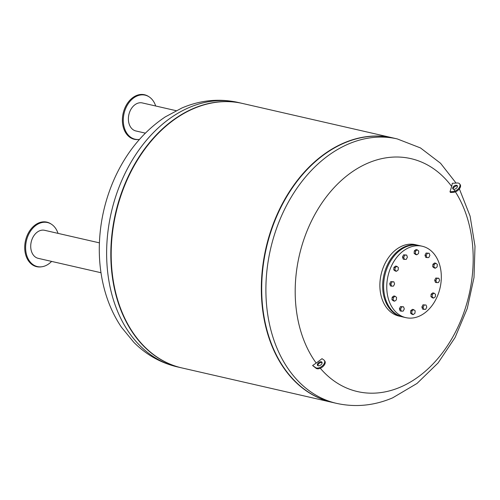 <?xml version="1.0" encoding="UTF-8"?>
<svg xmlns="http://www.w3.org/2000/svg" width="500" height="500" viewBox="0 0 500 500"><rect width="100%" height="100%" fill="white"/><g stroke="black" fill="none" stroke-linecap="round" stroke-linejoin="round"><path stroke-width="0.75" d="M51.606 261.413A22.587 16.469 -77.1 0 1 41.756 266.775L41.044 266.869A22.85 16.656 -77.1 0 1 25 251.531A22.85 16.656 -77.1 0 1 32.231 227.594A22.85 16.656 -77.1 0 1 50.894 223.869L51.494 224.256A22.587 16.469 -77.1 0 1 58.031 233.375M41.756 266.775A22.587 16.469 -77.1 0 1 25.894 251.612A22.587 16.469 -77.1 0 1 33.044 227.944A22.587 16.469 -77.1 0 1 51.494 224.256M100.988 272.725L38.219 258.344A14.381 10.481 -77.1 0 1 30.894 248.819A14.381 10.481 -77.1 0 1 44.638 230.306L99.412 242.856M139.481 139.388A22.587 16.469 -77.1 0 1 139.419 139.394L138.706 139.488A22.85 16.656 -77.1 0 1 133.706 139.137A22.85 16.656 -77.1 0 1 123.362 112.481A22.85 16.656 -77.1 0 1 145.094 94.9A22.85 16.656 -77.1 0 1 148.562 96.487L149.162 96.881A22.587 16.469 -77.1 0 1 155.694 106M139.419 139.394A22.587 16.469 -77.1 0 1 134.475 139.05A22.587 16.469 -77.1 0 1 124.25 112.694A22.587 16.469 -77.1 0 1 145.738 95.306A22.587 16.469 -77.1 0 1 149.162 96.881M145.356 133.138L135.881 130.963A14.381 10.481 -77.1 0 1 135.512 130.869A14.381 10.481 -77.1 0 1 128.938 114.35A14.381 10.481 -77.1 0 1 142.306 102.931L176.1 110.675M242.35 103.425A135.662 98.894 102.9 0 0 242.169 103.381A135.662 98.894 102.9 0 0 112.5 277.975A135.662 98.894 102.9 0 0 181.569 367.856A135.662 98.894 102.9 0 0 181.75 367.9M395.131 138.463A135.662 98.894 102.9 0 0 315.644 161.375A135.662 98.894 102.9 0 0 263.369 312.544A135.662 98.894 102.9 0 0 272.969 347.638A135.662 98.894 102.9 0 0 334.544 402.875M315.525 161.481A135.3 98.631 102.9 0 0 315.406 161.581A135.3 98.631 102.9 0 0 263.275 312.35A135.3 98.631 102.9 0 0 272.844 347.35A135.3 98.631 102.9 0 0 272.906 347.494M392.856 137.906A135.662 98.894 102.9 0 0 392.675 137.863A135.662 98.894 102.9 0 0 263.006 312.462A135.662 98.894 102.9 0 0 332.081 402.344A135.662 98.894 102.9 0 0 332.262 402.381M392.675 137.863L242.531 103.462A135.662 98.894 102.9 0 0 165.131 126.888A135.662 98.894 102.9 0 0 112.863 278.062A135.662 98.894 102.9 0 0 122.456 313.15A135.662 98.894 102.9 0 0 181.931 367.938L332.081 402.344M165.019 126.994A135.3 98.631 102.9 0 0 164.9 127.094A135.3 98.631 102.9 0 0 112.762 277.863A135.3 98.631 102.9 0 0 122.331 312.863A135.3 98.631 102.9 0 0 122.394 313.006M263.369 312.544A135.662 98.894 -77.1 0 1 393.038 137.95L397.238 138.912A135.662 98.894 -77.1 0 0 348.606 143.944A135.662 98.894 -77.1 0 0 267.569 313.506A135.662 98.894 -77.1 0 0 336.637 403.387L332.444 402.425A135.662 98.894 -77.1 0 1 263.369 312.544M453.225 189.188A2.712 1.575 143.6 0 1 454.188 187.125A2.712 1.575 143.6 0 1 456.581 185.956A2.712 1.575 143.6 0 1 457.419 186.1M456.056 185.244A2.712 1.575 -36.4 0 0 453.4 186.681A2.712 1.575 -36.4 0 0 452.875 188.9A2.712 1.575 -36.4 0 0 454.056 189.331A2.712 1.575 -36.4 0 0 456.712 187.894A2.712 1.575 -36.4 0 0 457.244 185.681A2.712 1.575 -36.4 0 0 456.056 185.244M316.2 363.075A272.956 158.287 -36.4 0 0 322.013 358.675L323.856 359.963A5.7 3.306 143.6 0 1 324.312 360.412L324.837 361.119A5.7 3.306 -36.4 0 1 322.644 366.825A5.7 3.306 -36.4 0 1 316.125 368.331L312.606 365.519L316.2 363.075A119.494 87.106 -77.1 0 1 368.044 163.062A119.494 87.106 -77.1 0 1 451.656 186.412L452.319 183.3L457.156 182.994A5.7 3.306 -36.4 0 1 459.644 183.906A5.7 3.306 -36.4 0 1 458.531 188.562A5.7 3.306 -36.4 0 1 452.962 191.581L453.488 192.294L450.513 192.481A269.637 147 -154 0 0 449.988 191.769L452.962 191.581M454.212 190.037A119.494 87.106 -77.1 0 1 454.925 191.112M455.4 191.85A119.494 87.106 -77.1 0 1 400.337 387.144A119.494 87.106 -77.1 0 1 320.288 368.256M321.694 361.969A2.712 1.575 143.6 0 1 321.912 362.181A2.712 1.575 143.6 0 1 320.863 364.894A2.712 1.575 143.6 0 1 317.762 365.613A2.712 1.575 143.6 0 1 317.544 365.4A2.712 1.575 143.6 0 1 318.587 362.681A2.712 1.575 143.6 0 1 321.694 361.969M322.088 362.6A2.712 1.575 -36.4 0 0 319.319 363.237A2.712 1.575 -36.4 0 0 317.894 365.688M324.312 360.412A5.7 3.306 143.6 0 1 322.119 366.112A5.7 3.306 143.6 0 1 315.6 367.619L312.606 365.519M318.281 365.812A119.494 87.106 -77.1 0 1 317.887 365.312M449.988 191.769A272.956 158.287 -36.4 0 0 451.656 186.412M459.644 183.906L460.169 184.619A5.7 3.306 143.6 0 1 459.056 189.269A5.7 3.306 143.6 0 1 453.488 192.294M405.856 317.644L402.719 316.925A36.631 26.7 -77.1 0 1 384.069 292.656A36.631 26.7 -77.1 0 1 419.081 245.519L422.219 246.238A36.631 26.7 -77.1 0 1 440.869 270.5A36.631 26.7 -77.1 0 1 405.856 317.644A36.631 26.7 -77.1 0 1 387.206 293.375A36.631 26.7 -77.1 0 1 422.219 246.238M402.238 316.806A36.631 26.7 -77.1 0 1 401.75 316.706L398.975 316.069A36.631 26.7 -77.1 0 1 380.325 291.8A36.631 26.7 -77.1 0 1 415.337 244.656L418.113 245.294A36.631 26.7 -77.1 0 1 418.594 245.413M401.75 316.706A36.631 26.7 -77.1 0 1 383.1 292.438A36.631 26.7 -77.1 0 1 418.113 245.294M394.65 301.181L393.444 300.906L391.944 299.719L392.163 297.244L393.875 295.956L395.081 296.231L396.581 297.419L396.362 299.894L394.65 301.181L393.156 299.994L393.369 297.519L395.081 296.231M392.163 297.244L393.369 297.519M391.944 299.719L393.156 299.994M401.331 311.169L400.125 310.894L399.381 308.775L400.5 306.6L403.556 306.819L404.3 308.938L403.188 311.106L401.331 311.169L400.594 309.05L401.706 306.881L403.556 306.819M400.5 306.6L401.706 306.881M399.381 308.775L400.594 309.05M413.237 314.581L412.031 314.306L410.531 313.119L410.75 310.644L412.463 309.35L413.669 309.631L415.169 310.819L414.95 313.294L413.237 314.581L411.744 313.394L411.956 310.919L413.669 309.631M410.75 310.644L411.956 310.919M410.531 313.119L411.744 313.394M423.831 309.381L422.619 309.106L421.881 306.994L422.994 304.819L426.056 305.031L426.794 307.15L425.681 309.325L423.831 309.381L423.088 307.269L424.2 305.094M421.881 306.994L423.088 307.269M422.994 304.819L426.056 305.031M433.619 298.094L432.413 297.812L430.913 296.625L431.125 294.15L432.331 294.425L434.044 293.137L435.544 294.325L435.331 296.8L433.619 298.094L432.119 296.906L432.331 294.425M430.913 296.625L432.119 296.906M431.125 294.15L432.837 292.863L434.044 293.137M436.625 282.606L435.419 282.331L434.681 280.212L435.887 280.487L437 278.319L438.85 278.256L439.594 280.375L438.481 282.544L436.625 282.606L435.887 280.487M434.681 280.212L435.794 278.038L437 278.319M435.794 278.038L438.85 278.256M435.406 268.2L434.2 267.925L432.7 266.737L433.906 267.013L434.125 264.538L435.838 263.25L437.331 264.438L437.119 266.913L435.406 268.2L433.906 267.013M432.7 266.737L432.912 264.262L434.125 264.538M432.912 264.262L434.631 262.975L435.838 263.25M428.781 257.556L426.931 257.613L426.188 255.5L427.3 253.325L429.156 253.263L429.894 255.381L428.781 257.556M426.188 255.5L424.981 255.219L425.719 257.337L426.931 257.613M424.981 255.219L426.094 253.05L429.156 253.263M426.094 253.05L427.3 253.325M418.531 253.512L416.819 254.806L415.319 253.619L415.538 251.137L417.25 249.85L418.744 251.038L418.531 253.512M415.319 253.619L414.113 253.337L415.613 254.525L416.819 254.806M414.113 253.337L414.325 250.863L416.044 249.575L417.25 249.85M414.325 250.863L415.538 251.137M407.4 257.162L406.287 259.337L404.431 259.4L403.694 257.281L404.806 255.106L406.656 255.05L407.4 257.162M404.431 259.4L403.225 259.119L402.481 257.006L403.6 254.831L406.656 255.05M403.6 254.831L404.806 255.106M402.481 257.006L403.694 257.281M398.369 267.531L398.156 270.006L396.444 271.294L394.944 270.106L395.156 267.631L396.869 266.344L398.369 267.531M396.444 271.294L395.238 271.019L393.738 269.831L393.95 267.356L395.662 266.062L396.869 266.344M393.95 267.356L395.156 267.631M393.738 269.831L394.944 270.106M391.637 286.175L390.425 285.9L389.688 283.781L390.8 281.613L393.862 281.825L394.6 283.944L393.488 286.119L391.637 286.175L390.894 284.062L392.006 281.887L393.862 281.825M390.8 281.613L392.006 281.887M389.688 283.781L390.894 284.062M237.969 102.419A135.662 98.894 102.9 0 0 189.344 107.456A135.662 98.894 102.9 0 0 108.3 277.013A135.662 98.894 102.9 0 0 177.375 366.894C160.731 362.95 146.219 354.762 133.837 342.325L121.444 327.225C114.031 316.212 108.456 303.944 104.719 290.419C100.625 275.512 98.844 259.956 99.381 243.738C100.206 221.062 105.225 199.363 114.444 178.637C126.4 152.162 143.344 131.588 165.269 116.9L181.95 107.963C200.369 100.138 219.044 98.287 237.969 102.419L242.169 103.381M316.125 368.331L315.6 367.619M177.375 366.894L181.569 367.856M336.637 403.387C355.562 407.512 374.237 405.669 392.656 397.844L417.013 383.456L438.113 362.925L455.1 337.481L467.256 308.512L474.006 277.55L475 246.219L470.1 216.15L459.375 188.881M456.056 183.062L440.544 163.256L420.469 147.931L397.238 138.912"/></g></svg>
